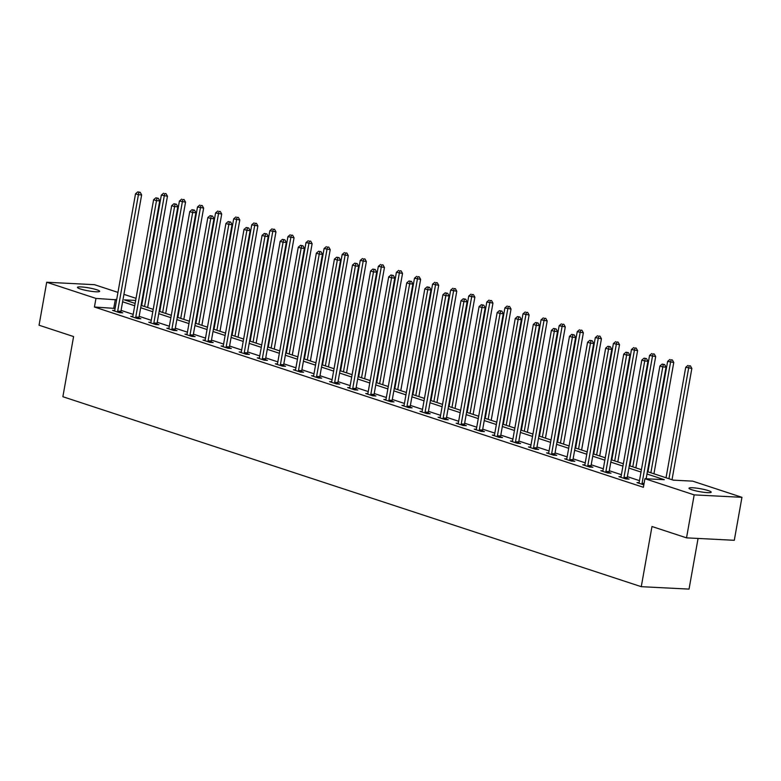 <?xml version="1.0" encoding="UTF-8"?>
<svg xmlns="http://www.w3.org/2000/svg" width="781" height="781" viewBox="0 0 781 781"><rect width="100%" height="100%" fill="white"/><g stroke="black" fill="none" stroke-linecap="round" stroke-linejoin="round"><path stroke-width="1.17" d="M691.839 489.775A11.276 1.503 -169.9 0 1 688.998 488.223A11.276 1.503 -169.9 0 1 696.252 488.096A11.276 1.503 -169.9 0 1 708.367 490.624A11.276 1.503 -169.9 0 1 711.198 492.176A11.276 1.503 -169.9 0 1 703.945 492.313A11.276 1.503 -169.9 0 1 691.839 489.775M80.297 288.941A11.276 1.503 -169.9 0 1 77.456 287.388A11.276 1.503 -169.9 0 1 84.709 287.252A11.276 1.503 -169.9 0 1 96.815 289.78A11.276 1.503 -169.9 0 1 99.656 291.342A11.276 1.503 -169.9 0 1 92.402 291.469A11.276 1.503 -169.9 0 1 80.297 288.941M698.068 538.441L689.037 589.108L641.269 586.677L62.87 396.719L73.59 336.562L39.05 325.218L46.704 282.244L94.472 284.684L117.96 292.397M123.935 294.359L136.04 298.332M142.015 300.295L142.572 300.48M647.41 471.646L673.32 480.149L692.688 481.145L741.95 497.321L694.182 494.881L644.921 478.704L664.289 479.69L646.99 474.008M694.182 494.881L686.528 537.855L734.296 540.296L741.95 497.321M115.1 308.427L94.433 307.021L643.388 487.295L644.921 478.704M639.483 480.647L627.377 476.664M621.403 474.702L609.287 470.728M603.313 468.766L591.207 464.793M585.233 462.83L573.127 458.847M567.152 456.885L555.047 452.912M549.072 450.949L536.967 446.976M530.992 445.014L518.877 441.04M512.902 439.078L500.797 435.095M494.822 433.133L482.717 429.159M476.742 427.197L464.636 423.224M458.662 421.262L446.556 417.288M440.582 415.326L428.466 411.343M422.492 409.381L410.386 405.407M404.412 403.445L392.306 399.472M386.331 397.509L374.226 393.526M368.251 391.564L356.146 387.591M350.171 385.629L338.056 381.655M332.081 379.693L319.976 375.72M314.001 373.757L301.896 369.774M295.921 367.812L283.815 363.839M277.841 361.876L265.735 357.903M259.761 355.941L247.645 351.958M241.671 349.995L229.565 346.022M223.591 344.06L211.485 340.086M205.51 338.124L193.405 334.151M187.43 332.189L175.325 328.205M169.35 326.243L157.235 322.27M151.26 320.308L139.155 316.334M133.18 314.372L121.075 310.389M114.709 310.496L112.601 310.389L119.561 312.673L122.783 312.839L120.909 312.224M132.79 316.432L130.691 316.325L137.641 318.609L140.873 318.775L138.989 318.16M150.87 322.368L148.771 322.26L155.722 324.545L158.953 324.711L157.079 324.095M168.95 328.313L166.851 328.205L173.802 330.49L177.033 330.646L175.159 330.031M187.04 334.248L184.931 334.141L191.892 336.426L195.113 336.591L193.239 335.976M205.12 340.184L203.011 340.077L209.972 342.361L213.193 342.527L211.319 341.912M223.2 346.12L221.101 346.012L228.052 348.297L231.283 348.463L229.399 347.848M241.28 352.065L239.181 351.958L246.132 354.242L249.364 354.408L247.489 353.783M259.36 358.001L257.261 357.893L264.212 360.178L267.444 360.344L265.569 359.729M277.45 363.936L275.342 363.829L282.302 366.113L285.524 366.279L283.649 365.664M295.53 369.882L293.422 369.774L300.382 372.059L303.604 372.215L301.73 371.6M313.611 375.817L311.512 375.71L318.463 377.994L321.694 378.16L319.81 377.545M331.691 381.753L329.592 381.645L336.543 383.93L339.774 384.096L337.9 383.481M349.771 387.688L347.672 387.581L354.623 389.865L357.854 390.031L355.98 389.416M367.861 393.634L365.752 393.526L372.713 395.811L375.934 395.977L374.06 395.352M385.941 399.569L383.832 399.462L390.793 401.746L394.014 401.912L392.14 401.297M404.021 405.505L401.922 405.398L408.873 407.682L412.104 407.848L410.22 407.233M422.101 411.45L420.002 411.343L426.953 413.627L430.185 413.784L428.31 413.169M440.181 417.386L438.082 417.279L445.033 419.563L448.265 419.729L446.39 419.114M458.271 423.322L456.163 423.214L463.123 425.499L466.345 425.665L464.47 425.049M476.351 429.257L474.243 429.15L481.203 431.434L484.425 431.6L482.551 430.985M494.432 435.202L492.333 435.095L499.284 437.38L502.515 437.545L500.631 436.921M512.512 441.138L510.413 441.031L517.364 443.315L520.595 443.481L518.721 442.866M530.592 447.074L528.493 446.966L535.444 449.251L538.675 449.417L536.801 448.802M548.682 453.019L546.573 452.912L553.534 455.186L556.755 455.352L554.881 454.737M566.762 458.955L564.653 458.847L571.614 461.132L574.836 461.298L572.961 460.683M584.842 464.89L582.743 464.783L589.694 467.067L592.925 467.233L591.041 466.618M602.922 470.826L600.823 470.718L607.774 473.003L611.006 473.169L609.131 472.554M621.002 476.771L618.903 476.664L625.854 478.948L629.086 479.104L627.211 478.489M639.092 482.707L636.984 482.599L643.827 484.845M686.528 537.855L651.989 526.511L641.269 586.677M94.433 307.021L95.965 298.42L46.704 282.244M116.633 299.836L95.965 298.42M641.016 472.046L628.9 468.073M622.926 466.111L610.82 462.137M604.845 460.175L592.74 456.192M586.765 454.23L574.66 450.256M568.685 448.294L556.58 444.321M550.605 442.358L538.49 438.385M532.515 436.423L520.41 432.44M514.435 430.477L502.329 426.504M496.355 424.542L484.249 420.568M478.275 418.606L466.169 414.623M460.194 412.661L448.079 408.688M442.105 406.725L429.999 402.752M424.024 400.79L411.919 396.816M405.944 394.854L393.839 390.871M387.864 388.909L375.759 384.935M369.784 382.973L357.669 379M351.694 377.038L339.589 373.054M333.614 371.092L321.508 367.119M315.534 365.157L303.428 361.183M297.454 359.221L285.348 355.248M279.373 353.285L267.258 349.302M261.284 347.34L249.178 343.367M243.203 341.404L231.098 337.431M225.123 335.469L213.018 331.486M207.043 329.533L194.938 325.55M188.963 323.588L176.848 319.614M170.873 317.652L158.768 313.679M152.793 311.717L140.687 307.734M134.713 305.771L122.607 301.798M135.66 300.451L124.364 299.875L135.133 303.409M141.107 305.371L153.213 309.344M159.187 311.307L171.303 315.28M177.277 317.242L189.383 321.225M195.357 323.188L207.463 327.161M213.438 329.123L225.543 333.096M231.518 335.059L243.623 339.042M249.598 340.994L261.713 344.977M267.688 346.94L279.793 350.913M285.768 352.875L297.873 356.849M303.848 358.811L315.954 362.794M321.928 364.756L334.034 368.73M340.008 370.692L352.124 374.665M358.098 376.627L370.204 380.601M376.178 382.563L388.284 386.546M394.259 388.508L406.364 392.482M412.339 394.444L424.444 398.417M430.419 400.38L442.534 404.363M448.509 406.325L460.614 410.298M466.589 412.261L478.694 416.234M484.669 418.196L496.775 422.17M502.749 424.132L514.855 428.115M520.829 430.077L532.945 434.051M538.919 436.013L551.025 439.986M556.999 441.948L569.105 445.931M575.08 447.894L587.185 451.867M593.16 453.829L605.265 457.803M611.24 459.765L623.355 463.738M629.33 465.701L641.435 469.684M142.513 300.802L141.927 300.763M113.801 308.007L115.334 299.406M117.687 311.111L120.918 311.277L141.644 194.899L138.422 194.742L117.687 311.111A1.757 1.201 -87.1 0 0 117.658 311.785L117.687 312.058M138.92 192.272L140.209 192.331L137.759 191.892L138.92 192.272L138.422 194.742L135.523 193.786L114.797 310.155A1.757 1.201 -87.1 0 1 114.592 310.77L114.485 311.004M120.918 311.277A1.757 1.201 -87.1 0 0 120.889 311.941L120.957 312.742M141.644 194.899L140.209 192.331M137.759 191.892L135.523 193.786M147.638 307.519L167.466 196.226L161.345 195.104L141.664 305.556M144.563 306.503L164.244 196.06L164.732 193.59L166.031 193.649L164.732 193.59M161.345 195.104L163.58 193.21M166.031 193.649L167.466 196.226M135.777 317.047L138.998 317.213L159.724 200.844L156.503 200.678L135.777 317.047A1.757 1.201 -87.1 0 0 135.738 317.721L135.767 317.994M157.001 198.208L158.289 198.276L155.839 197.827L157.001 198.208L156.503 200.678L153.603 199.721L132.877 316.1A1.757 1.201 -87.1 0 1 132.672 316.715L132.565 316.94M138.998 317.213A1.757 1.201 -87.1 0 0 138.969 317.887L139.038 318.677M159.724 200.844L158.289 198.276M155.839 197.827L153.603 199.721M153.857 322.992L157.079 323.149L177.814 206.78L174.583 206.614L153.857 322.992A1.757 1.201 -87.1 0 0 153.828 323.656L153.847 323.93M175.081 204.144L176.369 204.212L173.919 203.763L175.081 204.144L174.583 206.614L171.683 205.667L150.958 322.036A1.757 1.201 -87.1 0 1 150.762 322.651L150.645 322.875M157.079 323.149A1.757 1.201 -87.1 0 0 157.049 323.822L157.118 324.623M177.814 206.78L176.369 204.212M173.919 203.763L171.683 205.667M165.728 313.454L185.546 202.162L179.425 201.039L159.754 311.492M162.653 312.439L182.324 201.996L182.822 199.526L184.111 199.594L182.822 199.526M179.425 201.039L181.661 199.145M184.111 199.594L185.546 202.162M183.808 319.39L203.636 208.097L197.505 206.985L177.834 317.428M180.733 318.384L200.405 207.931L200.902 205.462L202.191 205.53L200.902 205.462M197.505 206.985L199.741 205.081M202.191 205.53L203.636 208.097M171.937 328.928L175.169 329.094L195.894 212.715L192.663 212.549L171.937 328.928A1.757 1.201 -87.1 0 0 171.908 329.592L171.927 329.865M193.161 210.079L194.449 210.148L191.999 209.698L193.161 210.079L192.663 212.549L189.763 211.602L169.038 327.971A1.757 1.201 -87.1 0 1 168.842 328.586L168.725 328.821M175.169 329.094A1.757 1.201 -87.1 0 0 175.129 329.758L175.198 330.558M195.894 212.715L194.449 210.148M191.999 209.698L189.763 211.602M190.017 334.864L193.249 335.029L213.974 218.66L210.743 218.495L190.017 334.864A1.757 1.201 -87.1 0 0 189.988 335.537L190.008 335.81M211.241 216.025L212.539 216.083L210.089 215.644L211.241 216.025L210.743 218.495L207.853 217.538L187.118 333.917A1.757 1.201 -87.1 0 1 186.923 334.532L186.805 334.756M193.249 335.029A1.757 1.201 -87.1 0 0 193.219 335.703L193.288 336.494M213.974 218.66L212.539 216.083M210.089 215.644L207.853 217.538M208.097 340.799L211.329 340.965L232.055 224.596L228.833 224.43L208.097 340.799A1.757 1.201 -87.1 0 0 208.068 341.473L208.097 341.746M229.331 221.96L230.62 222.029L228.169 221.579L229.331 221.96L228.833 224.43L225.934 223.483L205.208 339.852A1.757 1.201 -87.1 0 1 205.003 340.467L204.895 340.692M211.329 340.965A1.757 1.201 -87.1 0 0 211.3 341.639L211.368 342.429M232.055 224.596L230.62 222.029M228.169 221.579L225.934 223.483M201.888 325.326L221.716 214.033L215.585 212.92L195.914 323.363M198.813 324.32L218.485 213.867L218.983 211.397L220.271 211.466L218.983 211.397M215.585 212.92L217.821 211.016M220.271 211.466L221.716 214.033M219.969 331.271L239.796 219.978L233.675 218.856L213.994 329.309M216.893 330.256L236.565 219.812L237.063 217.343L238.351 217.401L237.063 217.343M233.675 218.856L235.911 216.962M238.351 217.401L239.796 219.978M238.049 337.207L257.876 225.914L251.755 224.801L232.074 335.244M234.974 336.191L254.655 225.748L255.143 223.278L256.441 223.346L255.143 223.278M251.755 224.801L253.991 222.897M256.441 223.346L257.876 225.914M226.187 346.744L229.409 346.91L250.135 230.532L246.913 230.366L226.187 346.744A1.757 1.201 -87.1 0 0 226.148 347.408L226.178 347.682M247.411 227.896L248.7 227.964L246.249 227.515L247.411 227.896L246.913 230.366L244.014 229.419L223.288 345.788A1.757 1.201 -87.1 0 1 223.083 346.403L222.975 346.637M229.409 346.91A1.757 1.201 -87.1 0 0 229.38 347.574L229.448 348.375M250.135 230.532L248.7 227.964M246.249 227.515L244.014 229.419M256.139 343.142L275.957 231.85L269.835 230.737L250.164 341.18M253.064 342.137L272.735 231.684L273.233 229.214L274.522 229.282L273.233 229.214M269.835 230.737L272.071 228.833M274.522 229.282L275.957 231.85M244.268 352.68L247.489 352.846L268.225 236.467L264.993 236.311L244.268 352.68A1.757 1.201 -87.1 0 0 244.238 353.344L244.258 353.627M265.491 233.831L266.78 233.9L264.329 233.451L265.491 233.831L264.993 236.311L262.094 235.354L241.368 351.723A1.757 1.201 -87.1 0 1 241.173 352.338L241.056 352.573M247.489 352.846A1.757 1.201 -87.1 0 0 247.46 353.51L247.528 354.31M268.225 236.467L266.78 233.9M264.329 233.451L262.094 235.354M274.219 349.087L294.046 237.785L287.916 236.672L268.244 347.125M271.144 348.072L290.815 237.629L291.313 235.159L292.602 235.218L291.313 235.159M287.916 236.672L290.151 234.778M292.602 235.218L294.046 237.785M262.348 358.616L265.579 358.782L286.305 242.413L283.073 242.247L262.348 358.616A1.757 1.201 -87.1 0 0 262.318 359.289L262.338 359.563M283.571 239.777L284.86 239.845L282.41 239.396L283.571 239.777L283.073 242.247L280.174 241.29L259.448 357.669A1.757 1.201 -87.1 0 1 259.253 358.284L259.136 358.508M265.579 358.782A1.757 1.201 -87.1 0 0 265.54 359.455L265.608 360.246M286.305 242.413L284.86 239.845M282.41 239.396L280.174 241.29M292.299 355.023L312.127 243.731L305.996 242.608L286.324 353.061M289.224 354.008L308.895 243.565L309.393 241.095L310.682 241.163L309.393 241.095M305.996 242.608L308.231 240.714M310.682 241.163L312.127 243.731M280.428 364.551L283.659 364.717L304.385 248.348L301.154 248.182L280.428 364.551A1.757 1.201 -87.1 0 0 280.399 365.225L280.418 365.498M301.651 245.712L302.95 245.781L300.5 245.332L301.651 245.712L301.154 248.182L298.264 247.235L277.528 363.604A1.757 1.201 -87.1 0 1 277.333 364.219L277.216 364.444M283.659 364.717A1.757 1.201 -87.1 0 0 283.63 365.391L283.698 366.191M304.385 248.348L302.95 245.781M300.5 245.332L298.264 247.235M310.379 360.959L330.207 249.666L324.086 248.553L304.405 358.996M307.304 359.953L326.975 249.5L327.473 247.03L328.762 247.099L327.473 247.03M324.086 248.553L326.321 246.65M328.762 247.099L330.207 249.666M298.508 370.497L301.739 370.663L322.465 254.284L319.244 254.118L298.508 370.497A1.757 1.201 -87.1 0 0 298.479 371.16L298.508 371.434M319.741 251.648L321.03 251.716L318.58 251.267L319.741 251.648L319.244 254.118L316.344 253.171L295.618 369.54A1.757 1.201 -87.1 0 1 295.413 370.155L295.306 370.389M301.739 370.663A1.757 1.201 -87.1 0 0 301.71 371.326L301.778 372.127M322.465 254.284L321.03 251.716M318.58 251.267L316.344 253.171M328.459 366.894L348.287 255.602L342.166 254.489L322.485 364.932M325.384 365.889L345.065 255.436L345.553 252.966L346.852 253.034L345.553 252.966M342.166 254.489L344.401 252.585M346.852 253.034L348.287 255.602M316.598 376.432L319.82 376.598L340.545 260.229L337.324 260.063L316.598 376.432A1.757 1.201 -87.1 0 0 316.559 377.106L316.588 377.379M337.822 257.593L339.11 257.652L336.66 257.213L337.822 257.593L337.324 260.063L334.424 259.107L313.698 375.485A1.757 1.201 -87.1 0 1 313.493 376.091L313.386 376.325M319.82 376.598A1.757 1.201 -87.1 0 0 319.79 377.262L319.859 378.063M340.545 260.229L339.11 257.652M336.66 257.213L334.424 259.107M346.549 372.84L366.367 261.547L360.246 260.424L340.575 370.877M343.464 371.824L363.145 261.381L363.643 258.911L364.932 258.97L363.643 258.911M360.246 260.424L362.482 258.531M364.932 258.97L366.367 261.547M334.678 382.368L337.9 382.534L358.635 266.165L355.404 265.999L334.678 382.368A1.757 1.201 -87.1 0 0 334.649 383.041L334.668 383.315M355.902 263.529L357.19 263.597L354.74 263.148L355.902 263.529L355.404 265.999L352.504 265.042L331.779 381.421A1.757 1.201 -87.1 0 1 331.583 382.036L331.466 382.26M337.9 382.534A1.757 1.201 -87.1 0 0 337.87 383.207L337.939 383.998M358.635 266.165L357.19 263.597M354.74 263.148L352.504 265.042M364.629 378.775L384.457 267.483L378.326 266.37L358.655 376.813M361.554 377.76L381.226 267.317L381.724 264.847L383.012 264.915L381.724 264.847M378.326 266.37L380.562 264.466M383.012 264.915L384.457 267.483M352.758 388.313L355.99 388.469L376.715 272.1L373.484 271.934L352.758 388.313A1.757 1.201 -87.1 0 0 352.729 388.977L352.748 389.25M373.982 269.465L375.27 269.533L372.82 269.084L373.982 269.465L373.484 271.934L370.584 270.987L349.859 387.356A1.757 1.201 -87.1 0 1 349.663 387.972L349.546 388.206M355.99 388.469A1.757 1.201 -87.1 0 0 355.951 389.143L356.019 389.944M376.715 272.1L375.27 269.533M372.82 269.084L370.584 270.987M382.71 384.711L402.537 273.418L396.406 272.305L376.735 382.749M379.634 383.705L399.306 273.252L399.804 270.782L401.092 270.851L399.804 270.782M396.406 272.305L398.642 270.402M401.092 270.851L402.537 273.418M370.838 394.249L374.07 394.415L394.795 278.036L391.564 277.88L370.838 394.249A1.757 1.201 -87.1 0 0 370.809 394.913L370.829 395.196M392.062 275.4L393.36 275.468L390.91 275.019L392.062 275.4L391.564 277.88L388.674 276.923L367.939 393.292A1.757 1.201 -87.1 0 1 367.744 393.907L367.626 394.141M374.07 394.415A1.757 1.201 -87.1 0 0 374.04 395.079L374.109 395.879M394.795 278.036L393.36 275.468M390.91 275.019L388.674 276.923M400.79 390.656L420.617 279.354L414.486 278.241L394.815 388.694M397.714 389.641L417.386 279.198L417.884 276.718L419.172 276.786L417.884 276.718M414.486 278.241L416.722 276.337M419.172 276.786L420.617 279.354M388.918 400.184L392.15 400.35L412.876 283.981L409.654 283.815L388.918 400.184A1.757 1.201 -87.1 0 0 388.889 400.858L388.918 401.131M410.152 281.345L411.441 281.404L408.99 280.965L410.152 281.345L409.654 283.815L406.755 282.859L386.019 399.237A1.757 1.201 -87.1 0 1 385.824 399.852L385.716 400.077M392.15 400.35A1.757 1.201 -87.1 0 0 392.121 401.024L392.189 401.815M412.876 283.981L411.441 281.404M408.99 280.965L406.755 282.859M418.87 396.592L438.697 285.299L432.576 284.177L412.895 394.63M415.795 395.576L435.476 285.133L435.964 282.663L437.262 282.732L435.964 282.663M432.576 284.177L434.812 282.283M437.262 282.732L438.697 285.299M407.008 406.12L410.23 406.286L430.956 289.917L427.734 289.751L407.008 406.12A1.757 1.201 -87.1 0 0 406.969 406.794L406.999 407.067M428.232 287.281L429.521 287.349L427.07 286.9L428.232 287.281L427.734 289.751L424.835 288.804L404.109 405.173A1.757 1.201 -87.1 0 1 403.904 405.788L403.797 406.013M410.23 406.286A1.757 1.201 -87.1 0 0 410.201 406.96L410.269 407.76M430.956 289.917L429.521 287.349M427.07 286.9L424.835 288.804M436.96 402.527L456.778 291.235L450.657 290.122L430.985 400.565M433.875 401.522L453.556 291.069L454.054 288.599L455.343 288.667L454.054 288.599M450.657 290.122L452.892 288.218M455.343 288.667L456.778 291.235M425.089 412.065L428.31 412.231L449.046 295.853L445.814 295.687L425.089 412.065A1.757 1.201 -87.1 0 0 425.059 412.729L425.079 413.003M446.312 293.217L447.601 293.285L445.15 292.836L446.312 293.217L445.814 295.687L442.915 294.74L422.189 411.109A1.757 1.201 -87.1 0 1 421.994 411.724L421.877 411.958M428.31 412.231A1.757 1.201 -87.1 0 0 428.281 412.895L428.349 413.696M449.046 295.853L447.601 293.285M445.15 292.836L442.915 294.74M455.04 408.463L474.868 297.17L468.737 296.058L449.065 406.501M451.965 407.457L471.636 297.005L472.134 294.535L473.423 294.603L472.134 294.535M468.737 296.058L470.972 294.154M473.423 294.603L474.868 297.17M443.169 418.001L446.4 418.167L467.126 301.798L463.894 301.632L443.169 418.001A1.757 1.201 -87.1 0 0 443.139 418.675L443.159 418.948M464.392 299.162L465.681 299.221L463.231 298.781L464.392 299.162L463.894 301.632L460.995 300.675L440.269 417.054A1.757 1.201 -87.1 0 1 440.074 417.659L439.957 417.894M446.4 418.167A1.757 1.201 -87.1 0 0 446.361 418.831L446.429 419.631M467.126 301.798L465.681 299.221M463.231 298.781L460.995 300.675M473.12 414.408L492.948 303.116L486.817 301.993L467.145 412.446M470.045 413.393L489.716 302.95L490.214 300.48L491.503 300.539L490.214 300.48M486.817 301.993L489.052 300.099M491.503 300.539L492.948 303.116M461.249 423.937L464.48 424.103L485.206 307.734L481.975 307.568L461.249 423.937A1.757 1.201 -87.1 0 0 461.22 424.61L461.239 424.884M482.473 305.098L483.771 305.166L481.321 304.717L482.473 305.098L481.975 307.568L479.085 306.611L458.349 422.99A1.757 1.201 -87.1 0 1 458.154 423.605L458.037 423.829M464.48 424.103A1.757 1.201 -87.1 0 0 464.451 424.776L464.519 425.567M485.206 307.734L483.771 305.166M481.321 304.717L479.085 306.611M491.2 420.344L511.028 309.051L504.897 307.929L485.226 418.382M488.125 419.329L507.796 308.885L508.294 306.416L509.583 306.484L508.294 306.416M504.897 307.929L507.133 306.035M509.583 306.484L511.028 309.051M479.329 429.882L482.56 430.038L503.286 313.669L500.065 313.503L479.329 429.882A1.757 1.201 -87.1 0 0 479.3 430.546L479.329 430.819M500.562 311.033L501.851 311.102L499.401 310.653L500.562 311.033L500.065 313.503L497.165 312.556L476.43 428.925A1.757 1.201 -87.1 0 1 476.234 429.54L476.127 429.775M482.56 430.038A1.757 1.201 -87.1 0 0 482.531 430.712L482.599 431.512M503.286 313.669L501.851 311.102M499.401 310.653L497.165 312.556M509.28 426.28L529.108 314.987L522.987 313.874L503.306 424.317M506.205 425.274L525.886 314.821L526.374 312.351L527.673 312.42L526.374 312.351M522.987 313.874L525.222 311.97M527.673 312.42L529.108 314.987M497.419 435.818L500.641 435.983L521.366 319.605L518.145 319.439L497.419 435.818A1.757 1.201 -87.1 0 0 497.38 436.481L497.409 436.764M518.643 316.969L519.931 317.037L517.481 316.588L518.643 316.969L518.145 319.439L515.245 318.492L494.519 434.861A1.757 1.201 -87.1 0 1 494.314 435.476L494.207 435.71M500.641 435.983A1.757 1.201 -87.1 0 0 500.611 436.647L500.68 437.448M521.366 319.605L519.931 317.037M517.481 316.588L515.245 318.492M527.37 432.215L547.188 320.923L541.067 319.81L521.396 430.253M524.285 431.21L543.966 320.766L544.464 318.287L545.753 318.355L544.464 318.287M541.067 319.81L543.303 317.906M545.753 318.355L547.188 320.923M515.499 441.753L518.721 441.919L539.456 325.55L536.225 325.384L515.499 441.753A1.757 1.201 -87.1 0 0 515.47 442.427L515.489 442.7M536.723 322.914L538.011 322.973L535.561 322.533L536.723 322.914L536.225 325.384L533.325 324.427L512.6 440.806A1.757 1.201 -87.1 0 1 512.404 441.421L512.287 441.646M518.721 441.919A1.757 1.201 -87.1 0 0 518.691 442.593L518.76 443.383M539.456 325.55L538.011 322.973M535.561 322.533L533.325 324.427M545.45 438.161L565.278 326.868L559.147 325.745L539.476 436.198M542.375 437.145L562.047 326.702L562.545 324.232L563.833 324.291L562.545 324.232M559.147 325.745L561.383 323.851M563.833 324.291L565.278 326.868M533.579 447.689L536.811 447.855L557.536 331.486L554.305 331.32L533.579 447.689A1.757 1.201 -87.1 0 0 533.55 448.362L533.569 448.636M554.803 328.85L556.092 328.918L553.641 328.469L554.803 328.85L554.305 331.32L551.406 330.373L530.68 446.742A1.757 1.201 -87.1 0 1 530.484 447.357L530.367 447.581M536.811 447.855A1.757 1.201 -87.1 0 0 536.772 448.528L536.84 449.319M557.536 331.486L556.092 328.918M553.641 328.469L551.406 330.373M563.531 444.096L583.358 332.804L577.227 331.691L557.556 442.134M560.455 443.091L580.127 332.638L580.625 330.168L581.913 330.236L580.625 330.168M577.227 331.691L579.463 329.787M581.913 330.236L583.358 332.804M551.659 453.634L554.891 453.8L575.617 337.421L572.385 337.255L551.659 453.634A1.757 1.201 -87.1 0 0 551.63 454.298L551.65 454.571M572.883 334.785L574.181 334.854L571.731 334.405L572.883 334.785L572.385 337.255L569.495 336.308L548.76 452.677A1.757 1.201 -87.1 0 1 548.565 453.292L548.447 453.527M554.891 453.8A1.757 1.201 -87.1 0 0 554.861 454.464L554.93 455.264M575.617 337.421L574.181 334.854M571.731 334.405L569.495 336.308M581.611 450.032L601.438 338.739L595.307 337.626L575.636 448.069M578.536 449.026L598.207 338.573L598.705 336.103L599.993 336.172L598.705 336.103M595.307 337.626L597.543 335.723M599.993 336.172L601.438 338.739M569.74 459.57L572.971 459.736L593.697 343.357L590.475 343.201L569.74 459.57A1.757 1.201 -87.1 0 0 569.71 460.243L569.74 460.517M590.973 340.731L592.262 340.789L589.811 340.35L590.973 340.731L590.475 343.201L587.576 342.244L566.84 458.613A1.757 1.201 -87.1 0 1 566.645 459.228L566.537 459.462M572.971 459.736A1.757 1.201 -87.1 0 0 572.942 460.399L573.01 461.2M593.697 343.357L592.262 340.789M589.811 340.35L587.576 342.244M599.691 455.977L619.518 344.685L613.397 343.562L593.716 454.015M596.616 454.962L616.287 344.519L616.785 342.049L618.083 342.107L616.785 342.049M613.397 343.562L615.633 341.668M618.083 342.107L619.518 344.685M587.82 465.505L591.051 465.671L611.777 349.302L608.555 349.136L587.82 465.505A1.757 1.201 -87.1 0 0 587.79 466.179L587.82 466.452M609.053 346.666L610.342 346.735L607.891 346.286L609.053 346.666L608.555 349.136L605.656 348.18L584.93 464.558A1.757 1.201 -87.1 0 1 584.725 465.173L584.618 465.398M591.051 465.671A1.757 1.201 -87.1 0 0 591.022 466.345L591.09 467.136M611.777 349.302L610.342 346.735M607.891 346.286L605.656 348.18M617.781 461.913L637.599 350.62L631.478 349.498L611.806 459.95M614.696 460.897L634.377 350.454L634.875 347.984L636.164 348.053L634.875 347.984M631.478 349.498L633.713 347.604M636.164 348.053L637.599 350.62M605.91 471.451L609.131 471.607L629.867 355.238L626.635 355.072L605.91 471.451A1.757 1.201 -87.1 0 0 605.88 472.115L605.9 472.388M627.133 352.602L628.422 352.67L625.971 352.221L627.133 352.602L626.635 355.072L623.736 354.125L603.01 470.494A1.757 1.201 -87.1 0 1 602.815 471.109L602.698 471.334M609.131 471.607A1.757 1.201 -87.1 0 0 609.102 472.28L609.17 473.081M629.867 355.238L628.422 352.67M625.971 352.221L623.736 354.125M635.861 467.848L655.679 356.556L649.558 355.443L629.886 465.886M632.786 466.843L652.457 356.39L652.955 353.92L654.244 353.988L652.955 353.92M649.558 355.443L651.793 353.539M654.244 353.988L655.679 356.556M623.99 477.386L627.211 477.552L647.947 361.173L644.715 361.007L623.99 477.386A1.757 1.201 -87.1 0 0 623.96 478.05L623.98 478.323M645.213 358.538L646.502 358.606L644.052 358.157L645.213 358.538L644.715 361.007L641.816 360.061L621.09 476.43A1.757 1.201 -87.1 0 1 620.895 477.045L620.778 477.279M627.211 477.552A1.757 1.201 -87.1 0 0 627.182 478.216L627.25 479.017M647.947 361.173L646.502 358.606M644.052 358.157L641.816 360.061M653.941 473.784L673.769 362.491L667.638 361.378L647.966 471.822M650.866 472.778L670.537 362.325L671.035 359.856L672.324 359.924L671.035 359.856M667.638 361.378L669.873 359.475M672.324 359.924L673.769 362.491M646.141 478.763L666.027 367.119L662.796 366.953L642.07 483.322A1.757 1.201 -87.1 0 0 642.041 483.995L642.06 484.269M663.294 364.483L664.592 364.542L662.142 364.102L663.294 364.483L662.796 366.953L659.906 365.996L639.17 482.375A1.757 1.201 -87.1 0 1 638.975 482.99L638.858 483.214M666.027 367.119L664.592 364.542M662.142 364.102L659.906 365.996M672.021 479.729L691.849 368.437L685.718 367.314L666.047 477.767M668.946 478.714L688.617 368.271L689.115 365.801L690.404 365.859L689.115 365.801M685.718 367.314L687.954 365.42M690.404 365.859L691.849 368.437M117.658 311.785L120.889 311.941M135.738 317.721L138.969 317.887M153.828 323.656L157.049 323.822M171.908 329.592L175.129 329.758M189.988 335.537L193.219 335.703M208.068 341.473L211.3 341.639M226.148 347.408L229.38 347.574M244.238 353.344L247.46 353.51M262.318 359.289L265.54 359.455M280.399 365.225L283.63 365.391M298.479 371.16L301.71 371.326M316.559 377.106L319.79 377.262M334.649 383.041L337.87 383.207M352.729 388.977L355.951 389.143M370.809 394.913L374.04 395.079M388.889 400.858L392.121 401.024M406.969 406.794L410.201 406.96M425.059 412.729L428.281 412.895M443.139 418.675L446.361 418.831M461.22 424.61L464.451 424.776M479.3 430.546L482.531 430.712M497.38 436.481L500.611 436.647M515.47 442.427L518.691 442.593M533.55 448.362L536.772 448.528M551.63 454.298L554.861 454.464M569.71 460.243L572.942 460.399M587.79 466.179L591.022 466.345M605.88 472.115L609.102 472.28M623.96 478.05L627.182 478.216M642.07 483.322L644.081 483.429M642.041 483.995L643.964 484.093"/></g></svg>
